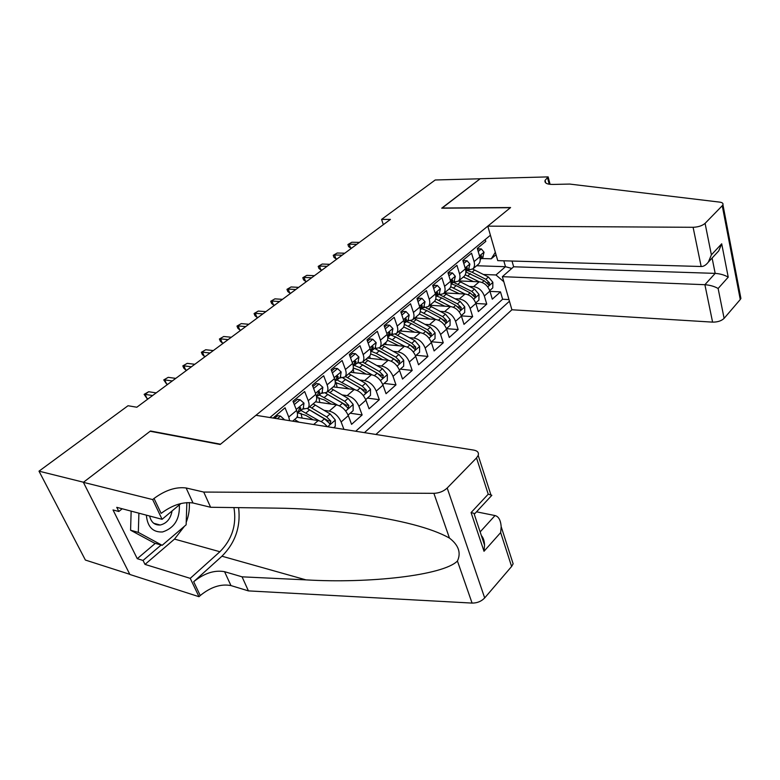 <?xml version="1.0" encoding="UTF-8"?>
<svg xmlns="http://www.w3.org/2000/svg" width="780" height="780" viewBox="0 0 780 780"><rect width="100%" height="100%" fill="white"/><g stroke="black" fill="none" stroke-linecap="round" stroke-linejoin="round"><path stroke-width="1.17" d="M375.921 434.47L511.914 309.767L712.588 322.13L704.896 284.7L715.182 273.38L712.111 258.043M129.802 574.314L85.391 560.05L39 471.169L83.509 482.235L150.482 430.999L220.525 444.2L510.393 207.704L441.724 208.172L480.158 178.776L435.22 179.985L381.576 219.404L383.321 224.679M485.248 239.509L485.794 241.381L477.302 248.42L479.778 256.805L474.074 261.593C474.913 264.654 474.532 267.072 472.943 268.856L467.259 270.397M474.074 261.593L471.559 253.178L462.832 260.413L465.397 268.866L459.527 273.78C460.405 276.871 460.044 279.308 458.474 281.093L452.78 282.584M459.527 273.78L456.934 265.307L447.973 272.737L450.616 281.258L444.59 286.319C445.497 289.429 445.165 291.876 443.596 293.651L437.911 295.103M444.59 286.319L441.909 277.758L432.685 285.402L435.425 294.002L429.224 299.208C430.16 302.348 429.858 304.795 428.298 306.569L422.614 307.973M429.224 299.208L426.445 290.569L416.969 298.438L419.796 307.115L413.429 312.458C414.394 315.627 414.112 318.094 412.571 319.858L406.887 321.204M413.429 312.458L410.553 303.752L400.793 311.844L403.728 320.59L397.166 326.098C398.171 329.287 397.917 331.763 396.396 333.528L390.712 334.825M397.166 326.098L394.183 317.314L384.14 325.64L387.182 334.474L380.425 340.139C381.469 343.356 381.244 345.842 379.743 347.587L374.069 348.835M380.425 340.139L377.344 331.276L366.99 339.856L370.139 348.757L363.188 354.598C364.27 357.844 364.075 360.34 362.593 362.076L356.928 363.256M363.188 354.598L359.99 345.657L349.323 354.5L352.589 363.48L345.423 369.496C346.554 372.772 346.388 375.268 344.926 377.003L339.281 378.115M345.423 369.496L342.108 360.477L331.12 369.593L334.503 378.651L327.113 384.852C328.292 388.157 328.156 390.663 326.723 392.379L321.097 393.422M327.113 384.852L323.68 375.755L312.341 385.154L315.851 394.3L308.236 400.686C309.455 404.02 309.358 406.536 307.954 408.232L302.338 409.198M308.236 400.686L304.668 391.521L292.968 401.212L296.615 410.436L288.746 417.027L289.653 420.683M288.746 417.027L285.051 407.774L273.078 418.041M314.798 402.451L315.529 401.837L336.463 404.849C341.689 406.146 345.637 409.744 348.328 415.642L351.575 424.349L362.135 414.96L350.22 413.215M333.255 386.86L354.198 389.561C359.404 390.78 363.314 394.319 365.927 400.159L369.067 408.798L379.304 399.691L367.409 398.093M350.503 372.284L371.426 374.712C376.613 375.872 380.474 379.343 383.009 385.135L386.041 393.705L395.986 384.852L384.121 383.409M367.273 358.127L388.148 360.302C393.315 361.384 397.137 364.806 399.594 370.539L402.529 379.031L412.191 370.432L400.354 369.135M383.565 344.36L404.401 346.291C409.549 347.315 413.322 350.668 415.72 356.353L418.548 364.786L427.937 356.431L416.14 355.261M399.418 330.973L420.196 332.67C425.324 333.645 429.058 336.94 431.389 342.576L434.119 350.932L443.255 342.8L431.486 341.776M414.833 317.947L435.552 319.43C440.661 320.346 444.356 323.593 446.618 329.17L449.26 337.457L458.152 329.56L446.443 328.643L450.06 325.445L450.109 319.625L445.487 314.155L429.38 305.662M429.839 305.273L450.499 306.55C455.588 307.408 459.235 310.606 461.448 316.134L463.993 324.353L472.651 316.66L461.37 315.89M444.454 292.929L465.046 294.011C470.106 294.82 473.714 297.96 475.868 303.44L478.335 311.6L486.759 304.112L475.878 303.469M39 471.169L128.027 405.736L136.822 407.228L390.419 219.414L381.576 219.404M490.415 235.238L269.89 417.524M364.465 432.637L509.447 301.226M469.482 286.455L473.587 286.65C478.637 287.43 482.215 290.54 484.331 295.99L486.759 304.112M458.679 280.907L479.203 281.814L465.231 274.804M455.091 298.75L459.274 298.984C464.344 299.812 467.971 302.981 470.145 308.48L472.651 316.66M440.3 311.376L444.571 311.659C449.67 312.536 453.336 315.754 455.559 321.302L458.152 329.56M425.11 324.353L429.458 324.685C434.577 325.621 438.282 328.887 440.583 334.483L443.255 342.8M409.481 337.691L413.927 338.072C419.065 339.066 422.819 342.391 425.168 348.036L427.937 356.431M393.403 351.4L397.956 351.848C403.114 352.901 406.906 356.275 409.325 361.978L412.191 370.432M376.857 365.508L381.517 366.015C386.695 367.127 390.526 370.568 393.023 376.331L395.986 384.852M359.824 380.026L364.591 380.601C369.788 381.781 373.669 385.281 376.233 391.092L379.304 399.691M342.284 394.963L347.168 395.626C352.385 396.874 356.304 400.433 358.946 406.302L362.135 414.96M324.197 410.358L329.219 411.099C334.444 412.425 338.423 416.042 341.133 421.97L343.931 429.361M296.907 417.281L318.181 420.605L313.648 424.525M355.709 431.243L502.632 299.227L500.497 291.886L489.986 291.369M473.587 286.65L479.203 281.814C484.244 282.565 487.812 285.665 489.908 291.096L492.297 299.179L500.497 291.886M496.041 254.748L491.264 258.804L481.357 258.531M476.629 265.746L505.489 266.702L503.802 260.803M483.493 274.482L495.973 274.969L505.489 266.702L511.758 268.437M295.688 418.597L296.4 417.992C297.794 416.296 297.872 413.78 296.615 410.436M327.317 426.709C324.431 423.267 321.389 421.229 318.181 420.605M307.954 408.232L315.529 401.837C316.953 400.13 317.06 397.615 315.851 394.3M333.333 386.792L334.074 386.168C335.517 384.452 335.663 381.947 334.503 378.651M351.312 371.611L352.053 370.978C353.525 369.242 353.701 366.746 352.589 363.48M368.755 356.869L369.515 356.236C371.007 354.49 371.212 351.994 370.139 348.757M386.032 344.584L385.71 342.547L386.461 341.913C387.972 340.158 388.206 337.681 387.182 334.474M402.148 328.663L402.919 328.01C404.45 326.245 404.723 323.778 403.728 320.59M418.148 315.149L418.918 314.496C420.469 312.731 420.761 310.264 419.796 307.115M433.69 302.016L434.47 301.363C436.03 299.588 436.351 297.131 435.425 294.002M448.812 289.253L449.592 288.59C451.162 286.806 451.503 284.369 450.616 281.258M463.515 276.822L464.305 276.159C465.894 274.375 466.255 271.947 465.397 268.866M502.632 299.227L508.979 299.578M503.831 281.755L495.973 274.969M477.838 264.732L478.627 264.059C480.217 262.275 480.607 259.857 479.778 256.805M491.264 258.804L495.329 252.291M146.357 515.151C147.43 526.861 152.841 532.467 162.572 531.96C174.379 528.07 179.966 519.041 179.341 504.875M149.633 516.019C151.115 522.268 154.615 525.262 160.134 525.008L160.456 524.959C166.793 523.331 170.654 518.661 172.058 510.958M186.859 502.574L186.137 524.813L162.152 545.317L154.391 543.094L130.582 530.215L131.147 511.134M162.152 545.317L138.323 532.399L138.908 513.182M130.582 530.215L138.323 532.399M255.947 415.301L473.85 450.119C477.575 450.86 479.027 452.634 478.198 455.423L476.512 457.938L447.194 488.026L484.682 597.928C481.367 601.39 477.165 603.106 472.075 603.086L248.42 590.889L230.948 585.575C220.964 583.674 210.736 586.989 200.255 595.54L198.998 596.7L129.88 574.48L83.392 482.332L150.15 431.252L220.184 444.483L255.947 415.301M248.42 590.889L242.063 576.829L305.965 579.871C368.638 583.645 443.293 575.445 457.431 561.015C461.263 552.796 458.601 545.152 449.456 538.073C431.594 528.05 400.569 519.977 356.382 513.835C328.244 510.296 301.334 508.394 275.642 508.121L210.61 507.273L193.011 502.993C182.91 501.589 172.282 505.06 161.138 513.386L154.03 498.459L152.666 499.57L83.392 482.332M210.61 507.273L203.736 492.063L186.118 487.978C175.997 486.681 165.301 490.171 154.03 498.459M305.965 579.871L221.949 556.208L193.674 581.724C204.262 573.202 214.559 569.858 224.562 571.682L242.063 576.829M511.621 559.114L513.133 563.813L511.612 566.475L484.682 597.928M449.456 538.073L433.885 493.331L203.736 492.063M184.421 526.276L174.505 539.097L145.012 564.408L143.052 560.45L161.119 545.025M122.207 508.765L118.823 511.495L113.022 509.944L137.261 558.675L143.052 560.45M118.823 511.495L116.756 507.332L162.084 519.304L152.666 499.57M198.998 596.7L190.242 578.35L219.901 551.733C232.128 539.37 236.798 524.648 233.932 507.575M145.012 564.408L190.242 578.35M476.512 511.826L495.017 515.56C498.605 516.428 500.662 520.163 501.189 526.734L500.653 532.594L484.01 551.275L484.555 545.161C484.38 540.91 483.317 537.712 481.367 535.567M221.949 556.208C235.326 542.792 240.874 526.607 238.602 507.634M180.98 503.5L162.084 519.304M433.885 493.331C439.159 493.126 443.596 491.351 447.194 488.026M189.277 502.525C189.755 509.174 188.74 515.755 186.215 522.278M137.261 558.675L155.308 543.358M484.01 551.275L471.081 512.577L474.883 513.581L491.731 495.427M471.081 512.577L488.231 494.179L491.848 495.3M512.011 261.046L513.64 266.789L502.369 276.676L704.896 284.7C710.044 285.119 714.46 286.387 718.126 288.493L724.113 318.367L740.259 299.52L722.251 205.735L722.933 204.76C723.372 203.375 722.309 202.498 719.745 202.127L569.722 184.07L552.923 184.441C546.975 184.421 544.362 183.056 545.083 180.355L548.145 176.894L480.217 178.727L441.987 208.172M502.369 276.676L511.914 309.767M441.938 208.016L510.598 207.538L487.793 226.141L693.098 227.292C698.246 227.068 702.244 225.761 705.081 223.363L722.251 205.735M548.145 176.894L550.075 184.333M487.793 226.141L497.738 260.627L701.161 266.506L693.098 227.292M739.576 295.942L740.902 298.447L740.259 299.52M724.113 318.367C721.432 320.911 717.59 322.159 712.588 322.13M513.64 266.789L715.182 273.38C720.291 273.77 724.639 275.038 728.227 277.163L718.126 288.493M705.081 223.363L711.389 254.865L708.357 262.09C705.968 265.122 703.57 266.594 701.161 266.506M711.389 254.865L721.705 243.799L718.702 250.936L716.381 253.441M277.319 418.714L280.488 416.081L284.651 419.884M280.488 416.081L277.787 415.662L274.628 418.285M152.597 395.538L145.09 394.368L146.991 398.502L144.134 394.358L145.09 394.368L148.668 391.726L156.185 392.886M146.991 398.502L148.317 398.716M144.134 394.358L148.668 391.726M294.304 404.576L300.095 399.76L303.976 403.143L303.274 408.418M300.095 399.76L297.404 399.37L293.524 402.597M298.262 412.288L300.115 411.079L300.807 408.037L299.851 407.277L297.804 413.02M172.282 380.962L164.755 379.899L166.589 384.004L163.751 379.928L168.226 377.335L175.763 378.388M166.589 384.004L167.915 384.199M163.751 379.928L168.226 377.335M313.628 388.498L319.108 383.926L322.861 387.319L322.081 392.584M319.108 383.926L316.417 383.584L312.868 386.529M317.255 396.337L319.03 395.158L319.771 392.116L318.844 391.345L316.622 397.215M191.412 366.795L183.865 365.84L185.64 369.915L183.807 368.17L182.822 365.908L187.249 363.344L194.805 364.289M185.64 369.915L186.976 370.09M182.822 365.908L187.249 363.344M332.358 372.898L337.545 368.579L341.172 371.982L340.324 377.237M337.545 368.579L334.854 368.267L331.627 370.948M335.663 380.864L337.379 379.704L338.169 376.672L337.262 375.892L335.224 381.527M210.015 353.018L202.449 352.16L204.165 356.206L202.322 354.51L201.367 352.277L205.735 349.742L213.31 350.581M204.165 356.206L205.511 356.363M201.367 352.277L205.735 349.742M298.994 422.175L294.538 419.572M333.713 427.723L335.283 426.348L335.264 419.962L330.135 413.936L313.16 403.835M300.934 413.224L302.123 418.099M319.283 420.849L300.895 410.416M313.19 419.825L306.033 415.467L297.95 412.844M307.476 408.671L324.46 418.84L329.998 423.852L330.866 421.142L326.664 416.939L309.67 406.79M297.638 417.398L297.433 415.672M297.482 413.858L297.57 413.215M307.535 408.632L327.902 420.673L330.866 421.142M348.104 415.077L353.145 410.641L353.135 404.342L348.085 398.404L331.237 388.567M318.844 397.663L319.829 402.49M337.379 405.034L319.254 394.963M331.344 404.128L324.334 399.925L316.641 397.42M325.611 393.208L342.576 403.162L348.036 408.106L348.865 405.454L344.721 401.32L327.844 391.433M325.991 393.393L345.901 405.034L348.865 405.454M350.522 357.776L355.436 353.691L358.946 357.094L358.02 362.339M355.436 353.691L352.745 353.418L349.82 355.846M353.525 365.849L355.192 364.718L356.011 361.686L355.124 360.906L353.262 366.278M228.101 339.622L220.525 338.861L222.193 342.869L220.34 341.231L219.414 339.007L223.733 336.502L231.309 337.252M222.193 342.869L223.538 343.005M219.414 339.007L223.733 336.502M365.703 399.594L370.481 395.401L370.49 389.191L365.508 383.331L348.787 373.737M336.258 382.6L337.058 387.358M354.959 389.698L337.106 379.967M348.972 388.889L342.089 384.842L335.283 382.473M343.073 378.134L360.165 387.952L365.547 392.827L366.337 390.224L362.242 386.159L345.491 376.526M344.37 378.768L363.373 389.844L366.337 390.224M368.14 343.112L372.791 339.241L376.184 342.644L375.2 347.88M372.791 339.241L370.11 338.998L367.468 341.191M370.87 351.273L372.469 350.171L373.327 347.139L372.469 346.359L370.773 351.448M245.71 326.586L238.124 325.913L239.743 329.891L237.88 328.302L236.983 326.089L241.244 323.622L248.83 324.275M239.743 329.891L241.078 330.018M236.983 326.089L241.244 323.622M382.795 384.579L387.319 380.601L387.328 374.468L382.434 368.696L365.83 359.336M353.194 368.608L353.818 372.674M372.05 374.81L359.531 367.594L354.305 365.372M366.093 374.098L359.336 370.198L353.281 367.994M359.804 363.421L377.237 373.191L382.551 377.988L383.292 375.443L379.255 371.446L362.632 362.047M362.29 364.601L380.348 375.102L383.292 375.443M385.252 328.868L389.649 325.211L392.935 328.614L391.892 333.83M389.649 325.211L386.968 324.997L384.598 326.966M387.767 337.087L389.259 336.053L390.146 333.021L389.317 332.231L387.757 337.009M262.85 313.892L255.255 313.306L256.825 317.255L254.953 315.705L254.085 313.521L258.297 311.074L265.882 311.649M256.825 317.255L258.16 317.363M254.085 313.521L258.297 311.074M399.389 369.983L403.669 366.22L403.699 360.175L398.873 354.481L382.395 345.345M369.72 355.992L370.139 358.42M388.654 360.37L376.311 353.379L371.007 351.195M382.736 359.736L376.096 355.963L370.666 353.925M375.609 348.982L393.822 358.839L399.067 363.577L399.769 361.081L395.782 357.142L379.314 347.987M379.792 350.912L396.825 360.779L399.769 361.081M401.866 315.042L406.019 311.581L409.207 314.983L408.106 320.19M406.019 311.581L403.348 311.395L401.232 313.16M404.284 323.232L405.561 322.325L406.487 319.303L405.678 318.503L404.264 322.959M279.532 301.538L271.947 301.031L273.458 304.951L271.577 303.44L270.738 301.275L274.901 298.857L282.487 299.344M273.458 304.951L274.804 305.038M270.738 301.275L274.901 298.857M415.516 355.807L419.572 352.248L419.601 346.271L414.843 340.655L398.492 331.753M404.8 346.34L387.806 337.555M398.911 345.784L387.455 340.255M390.604 334.912L395.674 336.97L409.939 344.897L415.106 349.577L415.789 347.129L411.84 343.249L395.44 334.288M410.553 345.267L412.844 346.856L415.789 347.129M418.002 301.606L421.931 298.331L425.022 301.733L423.862 306.92M421.931 298.331L419.269 298.184L417.388 299.735M420.332 309.767L421.415 308.987L422.37 305.965L421.58 305.165L420.284 309.26M295.786 289.497L288.2 289.078L289.673 292.958L287.781 291.496L286.962 289.341L291.077 286.952L298.672 287.362M289.673 292.958L291.008 293.036M286.962 289.341L291.077 286.952M431.194 342.03L435.026 338.666L435.065 332.758L430.375 327.22L414.151 318.523M401.271 329.404L401.515 331.139M420.498 332.699L404.313 324.344M414.638 332.221L403.669 326.937M406.409 321.613L411.45 323.602L425.607 331.344L430.706 335.965L431.35 333.557L427.459 329.745L411.011 320.931M426.796 332.124L428.425 333.323L431.35 333.557M433.69 288.551L437.395 285.46L440.388 288.853L439.189 294.021M437.395 285.46L434.743 285.334L433.095 286.699M435.932 296.683L436.819 296.02L437.804 293.007L437.034 292.198L435.854 295.893M311.63 277.768L304.044 277.417L305.468 281.268L303.576 279.844L302.786 277.709L306.852 275.35L314.438 275.691M305.468 281.268L306.813 281.336M302.786 277.709L306.852 275.35M416.413 316.612L416.588 318.074M435.767 319.449L420.284 311.483M429.936 319.03L419.348 313.969M421.785 308.675L426.796 310.606L440.846 318.172L445.877 322.725L446.491 320.365L442.64 316.612L426.046 307.885M442.367 319.205L443.566 320.161L446.491 320.365M448.939 275.847L452.439 272.932L455.344 276.315L454.096 281.473M452.439 272.932L449.797 272.834L448.363 274.014M451.103 283.959L452.819 280.39L452.078 279.591L450.986 282.838M327.064 266.341L319.488 266.058L320.873 269.88L318.971 268.495L318.201 266.38L322.228 264.04L329.803 264.313M320.873 269.88L322.208 269.929M318.201 266.38L322.228 264.04M461.263 315.598L464.685 312.585L464.744 306.832L460.18 301.441L444.2 293.144M431.165 304.151L431.281 305.36M450.635 306.56L435.747 298.954M444.824 306.199L434.509 301.324M436.761 296.078L441.724 297.95L455.666 305.341L460.629 309.845L461.224 307.535L457.421 303.829L440.485 295.142M457.558 306.686L461.224 307.535M463.769 263.503L467.084 260.744L469.901 264.127L468.604 269.266M467.084 260.744L464.441 260.666L463.223 261.68M465.855 271.577L467.435 268.125L466.703 267.325L465.689 270.065M342.118 255.187L334.542 254.972L335.887 258.765L333.996 257.419L333.245 255.314L337.214 253.012L344.789 253.207M335.887 258.765L337.233 258.804M333.245 255.314L337.214 253.012M475.693 302.913L478.92 300.076L478.988 294.392L474.494 289.068L458.63 280.956M445.526 292.022L445.604 292.988M465.104 294.021L450.723 286.728M459.313 293.709L449.124 288.98M451.318 283.822L456.261 285.636L470.096 292.861L474.991 297.307L475.556 295.035L471.802 291.389L454.135 282.643M478.208 251.482L481.328 248.888L484.058 252.262L482.732 257.38M481.328 248.888L478.696 248.83L477.672 249.688M480.207 259.516L481.65 256.191L480.948 255.382L479.963 257.498M356.801 244.316L349.235 244.159L350.542 247.923L348.64 246.617L347.919 244.53L351.848 242.249L359.404 242.385M350.542 247.923L351.887 247.952M347.919 244.53L351.848 242.249M489.733 290.569L492.784 287.888L492.853 282.272L488.416 277.017L472.709 269.09M459.517 280.205L459.566 280.946M473.421 281.56L463.349 276.959M465.855 271.957L484.146 280.712L488.982 285.11L489.508 282.877L485.803 279.279L472.085 272.23L467.171 270.465M465.046 294.011L459.274 298.984M450.499 306.55L444.571 311.659M435.552 319.43L429.458 324.685M420.196 332.67L413.927 338.072M404.401 346.291L397.956 351.848M388.148 360.302L381.517 366.015M371.426 374.712L364.591 380.601M354.198 389.561L347.168 395.626M336.463 404.849L329.219 411.099M489.908 291.096L484.331 295.99M475.868 303.44L470.145 308.48M461.448 316.134L455.559 321.302M446.618 329.17L440.583 334.483M431.389 342.576L425.168 348.036M415.72 356.353L409.325 361.978M399.594 370.539L393.023 376.331M383.009 385.135L376.233 391.092M365.927 400.159L358.946 406.302M348.328 415.642L341.133 421.97M193.011 502.993L186.118 487.978M224.562 571.682L230.948 585.575M511.612 566.475L500.653 532.594M488.231 494.179L476.512 457.938M472.075 603.086L457.431 561.015M193.674 581.724L200.255 595.54M174.505 539.097L219.901 551.733M480.148 531.911L495.017 515.56M721.705 243.799L728.227 277.163M549.208 184.226L547.453 177.47M303.888 403.065L296.234 409.471M299.072 407.784L300.807 408.037M322.774 387.241L315.49 393.334M318.055 391.882L319.771 392.116M341.084 371.894L334.152 377.705M336.473 376.467L338.169 376.672M295.718 421.658L296.741 420.79M327.668 426.757L335.273 420.118M311.863 407.979L315.354 405.025M306.121 412.844L309.64 409.861M326.664 416.939L330.135 413.936M321.233 421.629L324.46 418.84M345.686 411.021L353.145 404.498M330.028 392.594L333.411 389.717M324.451 397.312L327.873 394.417M344.721 401.32L348.085 398.404M339.505 405.834L342.576 403.162M358.858 357.006L352.248 362.544M354.344 361.501L356.011 361.686M363.344 395.587L370.49 389.347M347.656 377.656L350.951 374.868M342.244 382.239L345.569 379.421M362.242 386.159L365.508 383.331M357.23 390.497L360.165 387.952M376.106 342.556L369.808 347.831M371.69 346.983L373.327 347.139M380.484 380.611L387.338 374.624M364.786 363.148L367.985 360.438M359.531 367.594L362.758 364.865M379.255 371.446L382.434 368.696M374.429 375.609L377.237 373.191M392.857 328.526L386.86 333.548M388.537 332.885L390.146 333.021M397.137 366.054L403.699 360.321M381.42 349.05L384.53 346.418M376.311 353.379L379.45 350.717M395.782 357.142L398.873 354.481M391.151 361.159L393.822 358.839M409.13 314.896L403.416 319.673M404.908 319.186L406.487 319.303M413.312 351.926L419.601 346.427M397.595 335.351L400.608 332.787M392.623 339.553L395.674 336.97M411.84 343.249L414.843 340.655M407.384 347.11L409.939 344.897M424.944 301.645L419.503 306.199M420.82 305.867L422.37 305.965M429.029 338.189L435.065 332.914M413.312 322.023L416.257 319.537M408.486 326.118L411.45 323.602M427.459 329.745L430.375 327.22M423.169 333.46L425.607 331.344M440.32 288.766L435.133 293.104M436.283 292.919L437.804 293.007M444.317 324.831L450.109 319.771M428.61 309.065L431.467 306.647M423.91 313.043L426.796 310.606M442.64 316.612L445.487 314.155M438.516 320.18L440.846 318.172M455.276 276.237L450.343 280.371M451.337 280.332L452.819 280.39M459.186 311.834L464.744 306.979M443.498 296.459L446.277 294.099M438.925 300.329L441.724 297.95M457.421 303.829L460.18 301.441M453.443 307.271L455.666 305.341M469.823 264.04L465.124 267.979M465.972 268.076L467.435 268.125M473.655 299.189L478.988 294.528M457.977 284.183L460.688 281.892M453.531 287.956L456.261 285.636M471.802 291.389L474.494 289.068M467.971 294.703L470.096 292.861M472.66 294.879L475.556 295.035M483.99 252.174L479.515 255.928M480.226 256.152L481.65 256.191M487.734 286.884L492.853 282.409M472.085 272.23L474.727 269.997M467.756 275.906L470.418 273.653M485.803 279.279L488.416 277.017M482.108 282.467L484.146 280.712M486.73 282.75L489.508 282.877M296.4 417.992L292.646 421.161M334.074 386.168L326.723 392.379M352.053 370.978L344.926 377.003M369.515 356.236L362.593 362.076M386.461 341.913L379.743 347.587M402.919 328.01L396.396 333.528M418.918 314.496L412.571 319.858M434.47 301.363L428.298 306.569M449.592 288.59L443.596 293.651M464.305 276.159L458.474 281.093M478.627 264.059L472.943 268.856M153.728 523.283L160.134 525.008M513.133 563.813L501.189 526.734M473.957 513.308L484.555 545.161M490.942 494.959L478.198 455.423M545.746 182.929L545.083 180.355M722.933 204.76L740.902 298.447M718.702 250.936L708.357 262.09M300.115 411.079L303.752 408.018M319.03 395.158L322.559 392.184M337.379 379.704L340.811 376.828M329.404 423.755L329.998 423.852M347.49 408.028L348.036 408.106M355.192 364.718L358.507 361.93M365.04 392.759L365.547 392.827M372.469 350.171L375.697 347.461M389.259 336.053L392.389 333.411M405.561 322.325L408.613 319.761M421.415 308.987L424.369 306.491M436.819 296.02L439.696 293.592M451.805 283.403L454.613 281.044M466.391 271.128L469.121 268.827M480.587 259.174L483.249 256.942"/></g></svg>
